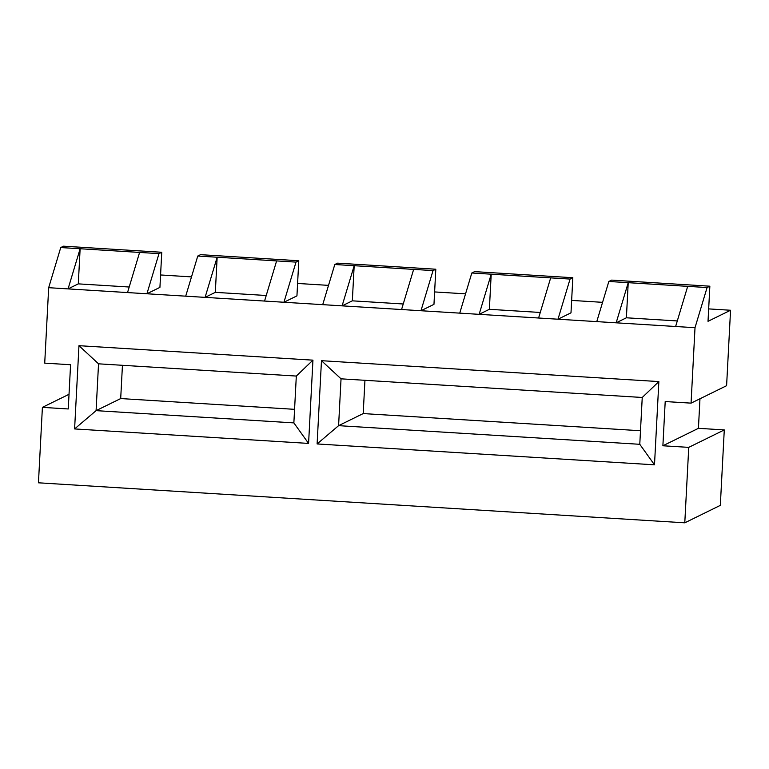 <?xml version="1.0" encoding="UTF-8"?>
<svg xmlns="http://www.w3.org/2000/svg" width="769" height="769" viewBox="0 0 769 769"><rect width="100%" height="100%" fill="white"/><g stroke="black" fill="none" stroke-linecap="round" stroke-linejoin="round"><path stroke-width="1.15" d="M720.322 505.368L684.785 522.814L688.745 447.366L724.283 429.919L720.322 505.368L684.785 522.814L38.45 482.807L42.401 407.359L69.027 394.295L42.401 407.359L38.45 482.807L684.785 522.814L688.745 447.366L662.888 445.77L665.204 401.543L691.062 403.139L695.013 327.7L616.161 322.817L628.225 282.675L608.837 281.473L596.773 321.615L616.161 322.817L557.986 319.212L570.06 279.07L572.828 277.715L474.588 271.63L471.81 272.995L459.747 313.137L479.135 314.338L491.208 274.187L471.81 272.995L570.06 279.07L550.671 277.869L538.598 318.01L557.986 319.212L479.135 314.338L420.97 310.734L433.034 270.592L435.812 269.227L337.562 263.152L334.794 264.507L322.72 304.649L342.109 305.851L354.182 265.709L334.794 264.507L413.645 269.39L433.034 270.592L413.645 269.39L401.572 309.532L420.97 310.734L283.944 302.255L296.007 262.114L298.785 260.749L200.546 254.664L197.768 256.029L185.704 296.171L205.092 297.372L217.156 257.231L197.768 256.029L276.619 260.912L296.007 262.114L276.619 260.912L264.555 301.054L283.944 302.255L146.917 293.768L158.991 253.626L139.593 252.424L127.529 292.566L146.917 293.768L68.066 288.894L80.13 248.743L60.741 247.551L48.678 287.693L68.066 288.894L48.678 287.693L44.717 363.131L70.575 364.737L68.258 408.964L42.401 407.359L68.258 408.964L70.575 364.737L44.717 363.131L48.678 287.693L60.741 247.551L158.991 253.626L161.759 252.27L63.519 246.186L60.741 247.551L63.519 246.186L161.759 252.27L159.923 287.385L146.917 293.768L185.704 296.171L197.768 256.029L200.546 254.664L298.785 260.749L296.94 295.873L283.944 302.255L322.72 304.649L334.794 264.507L337.562 263.152L435.812 269.227L433.966 304.351L420.97 310.734L459.747 313.137L471.81 272.995L474.588 271.63L572.828 277.715L570.992 312.829L557.986 319.212L596.773 321.615L608.837 281.473L707.086 287.548L709.854 286.193L611.615 280.108L608.837 281.473L611.615 280.108L709.854 286.193L708.018 321.317L730.55 310.253L708.662 308.898L730.55 310.253L726.599 385.692L691.062 403.139L695.013 327.7L707.086 287.548L687.688 286.356L675.624 326.498L695.013 327.7L707.086 287.548L709.854 286.193L708.018 321.317L730.55 310.253L726.599 385.692L691.062 403.139L665.204 401.543L662.888 445.77L698.425 428.323L724.283 429.919L720.322 505.368M308.58 443.415L74.603 428.929L78.967 345.685L312.945 360.161L308.58 443.415L312.945 360.161L296.315 376.06L293.864 422.892L96.087 410.646L120.695 398.563L294.575 409.329L120.695 398.563L96.087 410.646L98.538 363.824L296.315 376.06L293.864 422.892L308.58 443.415L293.864 422.892L96.087 410.646L74.603 428.929L308.58 443.415M654.496 464.822L317.107 443.944L321.471 360.69L658.86 381.578L654.496 464.822L658.86 381.578L642.24 397.477L639.779 444.299L338.591 425.661L363.199 413.578L640.49 430.736L363.199 413.578L338.591 425.661L341.042 378.829L642.24 397.477L639.779 444.299L654.496 464.822L639.779 444.299L338.591 425.661L317.107 443.944L654.496 464.822M602.569 302.332L571.646 300.41L602.569 302.332M465.543 293.845L434.62 291.932L465.543 293.845M328.517 285.366L297.593 283.453L328.517 285.366M191.5 276.888L160.567 274.966L191.5 276.888M699.973 398.765L698.425 428.323L724.283 429.919L688.745 447.366L662.888 445.77L698.425 428.323L699.973 398.765M364.948 380.309L363.199 413.578L364.948 380.309M122.444 365.304L120.695 398.563L122.444 365.304M296.315 376.06L312.945 360.161L78.967 345.685L98.538 363.824L296.315 376.06M98.538 363.824L78.967 345.685L74.603 428.929L96.087 410.646L98.538 363.824M642.24 397.477L658.86 381.578L321.471 360.69L341.042 378.829L642.24 397.477M341.042 378.829L321.471 360.69L317.107 443.944L338.591 425.661L341.042 378.829M628.225 282.675L626.389 317.789L616.161 322.817L628.225 282.675L687.688 286.356L675.624 326.498L616.161 322.817L626.389 317.789L628.225 282.675M677.297 320.942L626.389 317.789L677.297 320.942M570.06 279.07L572.828 277.715L570.992 312.829L557.986 319.212L570.06 279.07M491.208 274.187L489.363 309.311L479.135 314.338L491.208 274.187L550.671 277.869L538.598 318.01L479.135 314.338L489.363 309.311L491.208 274.187M540.271 312.464L489.363 309.311L540.271 312.464M433.034 270.592L435.812 269.227L433.966 304.351L420.97 310.734L433.034 270.592M354.182 265.709L352.337 300.833L342.109 305.851L354.182 265.709L413.645 269.39L401.572 309.532L342.109 305.851L352.337 300.833L354.182 265.709M403.244 303.986L352.337 300.833L403.244 303.986M296.007 262.114L298.785 260.749L296.94 295.873L283.944 302.255L296.007 262.114M217.156 257.231L215.32 292.355L205.092 297.372L217.156 257.231L276.619 260.912L264.555 301.054L205.092 297.372L215.32 292.355L217.156 257.231M266.218 295.498L215.32 292.355L266.218 295.498M158.991 253.626L161.759 252.27L159.923 287.385L146.917 293.768L158.991 253.626M80.13 248.743L78.294 283.867L68.066 288.894L80.13 248.743L139.593 252.424L127.529 292.566L68.066 288.894L78.294 283.867L80.13 248.743M129.202 287.02L78.294 283.867L129.202 287.02"/></g></svg>
